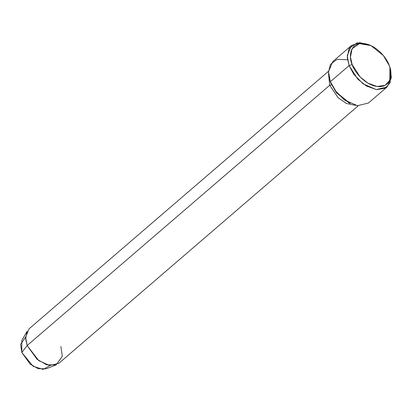 <?xml version="1.0" encoding="UTF-8"?>
<svg xmlns="http://www.w3.org/2000/svg" width="412" height="412" viewBox="0 0 412 412"><rect width="100%" height="100%" fill="white"/><g stroke="black" fill="none" stroke-linecap="round" stroke-linejoin="round"><path stroke-width="0.62" d="M352.126 64.488L350.447 57.005L352.095 48.781L359.455 43.646L370.985 45.608L383.423 55.599L389.237 65.575C387.594 59.276 376.362 44.115 362.514 43.42C348.897 43.317 348.995 58.149 352.126 64.488C353.774 70.792 365.006 85.948 378.849 86.644C392.471 86.752 392.368 71.92 389.237 65.575L389.932 67.64L389.783 80.258L385.163 85.294L377.119 86.505L367.864 83.126L360.103 76.92L352.126 64.488L349.103 65.59L352.126 64.488M370.985 45.608L369.672 44.996L357.096 42.853L349.067 48.456L347.27 57.422L349.103 65.59L347.239 55.584L351.518 45.459L359.764 42.601L370.342 45.32M329.6 79.465L330.707 82.915L329.6 79.465L328.488 72.1L330.419 64.421L337.042 59.292L347.527 59.776M328.513 71.261L29.164 328.74L25.596 337.176L27.151 345.519L329.718 85.269L328.549 73.913L329.718 85.269L338.18 97.773L346.466 103.489L355.602 105.364L346.466 103.489L338.18 97.773L329.718 85.269L331.526 84.877L329.718 85.269L27.151 345.519L25.621 338.695L27.141 331.207L21.821 340.497L21.826 352.507L27.151 345.519L21.826 352.507L20.6 344.401L25.596 337.15M351.518 45.459L332.778 61.584L328.493 71.709L330.362 81.715L349.103 65.59L330.362 81.715L334.987 90.326L344.329 99.925L357.472 105.709L368.426 103.031L387.167 86.906L376.213 89.589L363.07 83.801L353.728 74.206L349.103 65.59L357.807 79.15L366.273 85.923L376.367 89.61L385.138 88.292L390.179 82.791L390.344 69.025L389.932 67.64M390.123 68.315L391.4 77.739L387.167 86.906M50.027 365.552L43.157 369.399L33.094 366.268L21.826 352.507L30.148 364.09L38.218 368.704L46.149 368.781L56.13 364.914L46.68 364.816L37.059 359.321L27.151 345.519L38.79 360.691L49.744 365.516L58.87 363.281L358.219 105.796M60.883 346.502L62.33 356.287L56.13 364.914M330.362 81.715L330.707 82.915L336.522 92.891L348.959 102.882L350.272 103.494L336.702 92.597L330.362 81.715"/></g></svg>
